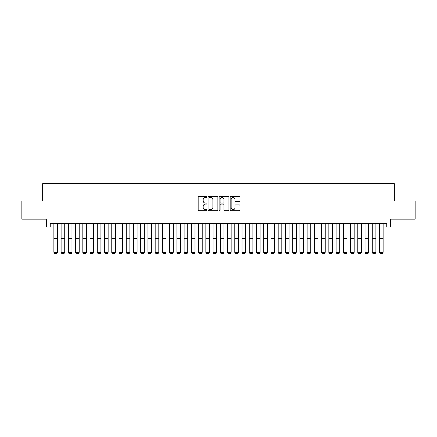 <?xml version="1.0" encoding="UTF-8"?>
<svg xmlns="http://www.w3.org/2000/svg" width="437" height="437" viewBox="0 0 437 437"><rect width="100%" height="100%" fill="white"/><g stroke="black" fill="none" stroke-linecap="round" stroke-linejoin="round"><path stroke-width="0.66" d="M206.919 196.972A0.497 0.497 0 0 0 206.422 196.475L198.879 196.475A0.71 0.71 0 0 0 198.169 197.185L198.169 209.968A0.71 0.71 0 0 0 198.879 210.678L206.422 210.678A0.497 0.497 0 0 0 206.919 210.181A0.497 0.497 0 0 0 206.422 209.684L205.45 209.684A2.272 2.272 0 0 1 203.178 207.411L203.178 206.346A2.272 2.272 0 0 1 205.45 204.074L206.422 204.074A0.497 0.497 0 0 0 206.919 203.576A0.497 0.497 0 0 0 206.422 203.079L205.45 203.079A2.272 2.272 0 0 1 203.178 200.807L203.178 199.742A2.272 2.272 0 0 1 205.45 197.469L206.422 197.469A0.497 0.497 0 0 0 206.919 196.972M239.257 201.479A0.71 0.71 0 0 0 239.968 200.769L239.968 197.185A0.71 0.71 0 0 0 239.257 196.475L230.878 196.475A0.71 0.71 0 0 0 230.168 197.185L230.168 209.968A0.71 0.71 0 0 0 230.878 210.678L239.257 210.678A0.71 0.71 0 0 0 239.968 209.968L239.968 205.636A0.71 0.71 0 0 0 239.257 204.926L235.674 204.926A0.71 0.71 0 0 0 234.964 205.636L234.964 207.783A1.901 1.901 0 0 1 233.063 209.684A1.901 1.901 0 0 1 231.162 207.783L231.162 199.37A1.901 1.901 0 0 1 233.063 197.469A1.901 1.901 0 0 1 234.964 199.37L234.964 200.769A0.71 0.71 0 0 0 235.674 201.479L239.257 201.479M50.255 227.093L50.255 223.476L386.745 223.476L386.745 227.093L390.367 227.093L390.367 219.134L415.15 219.134L415.15 201.042L394.343 201.042L394.343 183.677L42.657 183.677L42.657 201.042L21.85 201.042L21.85 219.134L46.633 219.134L46.633 227.093L53.871 227.093M217.877 197.185A0.71 0.71 0 0 0 217.167 196.475L208.788 196.475A0.71 0.71 0 0 0 208.078 197.185L208.078 209.968A0.71 0.71 0 0 0 208.788 210.678L217.167 210.678A0.71 0.71 0 0 0 217.877 209.968L217.877 197.185M219.833 196.475L228.212 196.475A0.71 0.71 0 0 1 228.922 197.185L228.922 209.968A0.71 0.71 0 0 1 228.212 210.678L224.629 210.678A0.71 0.71 0 0 1 223.919 209.968L223.919 204.784A0.71 0.71 0 0 0 223.203 204.074L220.827 204.074A0.71 0.71 0 0 0 220.117 204.784L220.117 210.181A0.497 0.497 0 0 1 219.62 210.678A0.497 0.497 0 0 1 219.123 210.181L219.123 197.185A0.71 0.71 0 0 1 219.833 196.475M57.487 227.093L61.109 227.093M64.725 227.093L68.341 227.093M71.963 227.093L75.579 227.093M79.201 227.093L82.817 227.093M86.433 227.093L90.055 227.093M93.671 227.093L97.287 227.093M100.909 227.093L104.525 227.093M108.147 227.093L111.763 227.093M115.379 227.093L119.001 227.093M122.617 227.093L126.233 227.093M129.855 227.093L133.471 227.093M137.092 227.093L140.709 227.093M144.325 227.093L147.946 227.093M151.563 227.093L155.179 227.093M158.8 227.093L162.417 227.093M166.038 227.093L169.654 227.093M173.27 227.093L176.892 227.093M180.508 227.093L184.124 227.093M187.746 227.093L191.362 227.093M194.984 227.093L198.6 227.093M202.216 227.093L205.838 227.093M209.454 227.093L213.07 227.093M216.692 227.093L220.308 227.093M223.93 227.093L227.546 227.093M231.162 227.093L234.784 227.093M238.4 227.093L242.016 227.093M245.638 227.093L249.254 227.093M252.876 227.093L256.492 227.093M260.108 227.093L263.73 227.093M267.346 227.093L270.962 227.093M274.583 227.093L278.2 227.093M281.821 227.093L285.437 227.093M289.054 227.093L292.675 227.093M296.291 227.093L299.908 227.093M303.529 227.093L307.145 227.093M310.767 227.093L314.383 227.093M317.999 227.093L321.621 227.093M325.237 227.093L328.853 227.093M332.475 227.093L336.091 227.093M339.713 227.093L343.329 227.093M346.945 227.093L350.567 227.093M354.183 227.093L357.799 227.093M361.421 227.093L365.037 227.093M368.659 227.093L372.275 227.093M375.891 227.093L379.513 227.093M383.129 227.093L386.745 227.093M209.569 197.469A0.497 0.497 0 0 0 209.072 197.966L209.072 209.186A0.497 0.497 0 0 0 209.569 209.684L210.596 209.684A2.272 2.272 0 0 0 212.868 207.411L212.868 199.742A2.272 2.272 0 0 0 210.596 197.469L209.569 197.469M223.919 199.403A1.901 1.901 0 0 0 222.018 197.502A1.901 1.901 0 0 0 220.117 199.403L220.117 202.369A0.71 0.71 0 0 0 220.827 203.079L223.203 203.079A0.71 0.71 0 0 0 223.919 202.369L223.919 199.403M57.487 223.476L57.487 252.422L56.947 253.323L54.412 253.274L56.947 253.323M54.412 253.323L53.871 252.296L57.487 252.296L56.947 253.274M53.871 223.476L53.871 252.296L54.412 253.274M61.109 252.422L61.65 253.323L61.109 252.296L64.725 252.296L64.184 253.323L61.65 253.274L64.184 253.323M68.341 252.422L68.888 253.323L68.341 252.296L71.963 252.296L71.422 253.323L68.888 253.274L71.422 253.323M75.579 252.422L76.125 253.323L75.579 252.296L79.201 252.296L78.655 253.323L76.125 253.274L78.655 253.323M82.817 252.422L83.358 253.323L82.817 252.296L86.433 252.296L85.892 253.323L83.358 253.274L85.892 253.323M64.725 223.476L64.725 252.296L64.184 253.274M61.109 223.476L61.109 252.296L61.65 253.274M71.963 223.476L71.963 252.296L71.422 253.274M68.341 223.476L68.341 252.296L68.888 253.274M79.201 223.476L79.201 252.296L78.655 253.274M75.579 223.476L75.579 252.296L76.125 253.274M86.433 223.476L86.433 252.296L85.892 253.274M82.817 223.476L82.817 252.296L83.358 253.274M90.055 252.422L90.596 253.323L90.055 252.296L93.671 252.296L93.13 253.323L90.596 253.274L93.13 253.323M93.671 223.476L93.671 252.296L93.13 253.274M90.055 223.476L90.055 252.296L90.596 253.274M97.287 252.422L97.833 253.323L97.287 252.296L100.909 252.296L100.368 253.323L97.833 253.274L100.368 253.323M100.909 223.476L100.909 252.296L100.368 253.274M97.287 223.476L97.287 252.296L97.833 253.274M104.525 252.422L105.071 253.323L104.525 252.296L108.147 252.296L107.6 253.323L105.071 253.274L107.6 253.323M108.147 223.476L108.147 252.296L107.6 253.274M104.525 223.476L104.525 252.296L105.071 253.274M111.763 252.422L112.304 253.323L111.763 252.296L115.379 252.296L114.838 253.323L112.304 253.274L114.838 253.323M115.379 223.476L115.379 252.296L114.838 253.274M111.763 223.476L111.763 252.296L112.304 253.274M119.001 252.422L119.541 253.323L119.001 252.296L122.617 252.296L122.076 253.323L119.541 253.274L122.076 253.323M122.617 223.476L122.617 252.296L122.076 253.274M119.001 223.476L119.001 252.296L119.541 253.274M126.233 252.422L126.779 253.323L126.233 252.296L129.855 252.296L129.308 253.323L126.779 253.274L129.308 253.323M129.855 223.476L129.855 252.296L129.308 253.274M126.233 223.476L126.233 252.296L126.779 253.274M133.471 252.422L134.017 253.323L133.471 252.296L137.092 252.296L136.546 253.323L134.017 253.274L136.546 253.323M137.092 223.476L137.092 252.296L136.546 253.274M133.471 223.476L133.471 252.296L134.017 253.274M140.709 252.422L141.249 253.323L140.709 252.296L144.325 252.296L143.784 253.323L141.249 253.274L143.784 253.323M144.325 223.476L144.325 252.296L143.784 253.274M140.709 223.476L140.709 252.296L141.249 253.274M147.946 252.422L148.487 253.323L147.946 252.296L151.563 252.296L151.022 253.323L148.487 253.274L151.022 253.323M151.563 223.476L151.563 252.296L151.022 253.274M147.946 223.476L147.946 252.296L148.487 253.274M155.179 252.422L155.725 253.323L155.179 252.296L158.8 252.296L158.254 253.323L155.725 253.274L158.254 253.323M158.8 223.476L158.8 252.296L158.254 253.274M155.179 223.476L155.179 252.296L155.725 253.274M162.417 252.422L162.963 253.323L162.417 252.296L166.038 252.296L165.492 253.323L162.963 253.274L165.492 253.323M166.038 223.476L166.038 252.296L165.492 253.274M162.417 223.476L162.417 252.296L162.963 253.274M169.654 252.422L170.195 253.323L169.654 252.296L173.27 252.296L172.73 253.323L170.195 253.274L172.73 253.323M173.27 223.476L173.27 252.296L172.73 253.274M169.654 223.476L169.654 252.296L170.195 253.274M176.892 252.422L177.433 253.323L176.892 252.296L180.508 252.296L179.968 253.323L177.433 253.274L179.968 253.323M180.508 223.476L180.508 252.296L179.968 253.274M176.892 223.476L176.892 252.296L177.433 253.274M184.124 252.422L184.671 253.323L184.124 252.296L187.746 252.296L187.2 253.323L184.671 253.274L187.2 253.323M187.746 223.476L187.746 252.296L187.2 253.274M184.124 223.476L184.124 252.296L184.671 253.274M191.362 252.422L191.909 253.323L191.362 252.296L194.984 252.296L194.438 253.323L191.909 253.274L194.438 253.323M194.984 223.476L194.984 252.296L194.438 253.274M191.362 223.476L191.362 252.296L191.909 253.274M198.6 252.422L199.141 253.323L198.6 252.296L202.216 252.296L201.675 253.323L199.141 253.274L201.675 253.323M202.216 223.476L202.216 252.296L201.675 253.274M198.6 223.476L198.6 252.296L199.141 253.274M205.838 252.422L206.379 253.323L205.838 252.296L209.454 252.296L208.913 253.323L206.379 253.274L208.913 253.323M209.454 223.476L209.454 252.296L208.913 253.274M205.838 223.476L205.838 252.296L206.379 253.274M213.07 252.422L213.617 253.323L213.07 252.296L216.692 252.296L216.146 253.323L213.617 253.274L216.146 253.323M216.692 223.476L216.692 252.296L216.146 253.274M213.07 223.476L213.07 252.296L213.617 253.274M220.308 252.422L220.854 253.323L220.308 252.296L223.93 252.296L223.383 253.323L220.854 253.274L223.383 253.323M223.93 223.476L223.93 252.296L223.383 253.274M220.308 223.476L220.308 252.296L220.854 253.274M227.546 252.422L228.087 253.323L227.546 252.296L231.162 252.296L230.621 253.323L228.087 253.274L230.621 253.323M231.162 223.476L231.162 252.296L230.621 253.274M227.546 223.476L227.546 252.296L228.087 253.274M234.784 252.422L235.325 253.323L234.784 252.296L238.4 252.296L237.859 253.323L235.325 253.274L237.859 253.323M238.4 223.476L238.4 252.296L237.859 253.274M234.784 223.476L234.784 252.296L235.325 253.274M242.016 252.422L242.562 253.323L242.016 252.296L245.638 252.296L245.091 253.323L242.562 253.274L245.091 253.323M245.638 223.476L245.638 252.296L245.091 253.274M242.016 223.476L242.016 252.296L242.562 253.274M249.254 252.422L249.8 253.323L249.254 252.296L252.876 252.296L252.329 253.323L249.8 253.274L252.329 253.323M252.876 223.476L252.876 252.296L252.329 253.274M249.254 223.476L249.254 252.296L249.8 253.274M256.492 252.422L257.032 253.323L256.492 252.296L260.108 252.296L259.567 253.323L257.032 253.274L259.567 253.323M260.108 223.476L260.108 252.296L259.567 253.274M256.492 223.476L256.492 252.296L257.032 253.274M263.73 252.422L264.27 253.323L263.73 252.296L267.346 252.296L266.805 253.323L264.27 253.274L266.805 253.323M267.346 223.476L267.346 252.296L266.805 253.274M263.73 223.476L263.73 252.296L264.27 253.274M270.962 252.422L271.508 253.323L270.962 252.296L274.583 252.296L274.037 253.323L271.508 253.274L274.037 253.323M274.583 223.476L274.583 252.296L274.037 253.274M270.962 223.476L270.962 252.296L271.508 253.274M278.2 252.422L278.746 253.323L278.2 252.296L281.821 252.296L281.275 253.323L278.746 253.274L281.275 253.323M281.821 223.476L281.821 252.296L281.275 253.274M278.2 223.476L278.2 252.296L278.746 253.274M285.437 252.422L285.978 253.323L285.437 252.296L289.054 252.296L288.513 253.323L285.978 253.274L288.513 253.323M289.054 223.476L289.054 252.296L288.513 253.274M285.437 223.476L285.437 252.296L285.978 253.274M292.675 252.422L293.216 253.323L292.675 252.296L296.291 252.296L295.751 253.323L293.216 253.274L295.751 253.323M296.291 223.476L296.291 252.296L295.751 253.274M292.675 223.476L292.675 252.296L293.216 253.274M299.908 252.422L300.454 253.323L299.908 252.296L303.529 252.296L302.983 253.323L300.454 253.274L302.983 253.323M303.529 223.476L303.529 252.296L302.983 253.274M299.908 223.476L299.908 252.296L300.454 253.274M307.145 252.422L307.692 253.323L307.145 252.296L310.767 252.296L310.221 253.323L307.692 253.274L310.221 253.323M310.767 223.476L310.767 252.296L310.221 253.274M307.145 223.476L307.145 252.296L307.692 253.274M314.383 252.422L314.924 253.323L314.383 252.296L317.999 252.296L317.459 253.323L314.924 253.274L317.459 253.323M317.999 223.476L317.999 252.296L317.459 253.274M314.383 223.476L314.383 252.296L314.924 253.274M321.621 252.422L322.162 253.323L321.621 252.296L325.237 252.296L324.696 253.323L322.162 253.274L324.696 253.323M325.237 223.476L325.237 252.296L324.696 253.274M321.621 223.476L321.621 252.296L322.162 253.274M328.853 252.422L329.4 253.323L328.853 252.296L332.475 252.296L331.929 253.323L329.4 253.274L331.929 253.323M332.475 223.476L332.475 252.296L331.929 253.274M328.853 223.476L328.853 252.296L329.4 253.274M336.091 252.422L336.632 253.323L336.091 252.296L339.713 252.296L339.167 253.323L336.632 253.274L339.167 253.323M339.713 223.476L339.713 252.296L339.167 253.274M336.091 223.476L336.091 252.296L336.632 253.274M343.329 252.422L343.87 253.323L343.329 252.296L346.945 252.296L346.404 253.323L343.87 253.274L346.404 253.323M346.945 223.476L346.945 252.296L346.404 253.274M343.329 223.476L343.329 252.296L343.87 253.274M350.567 252.422L351.108 253.323L350.567 252.296L354.183 252.296L353.642 253.323L351.108 253.274L353.642 253.323M354.183 223.476L354.183 252.296L353.642 253.274M350.567 223.476L350.567 252.296L351.108 253.274M357.799 252.422L358.345 253.323L357.799 252.296L361.421 252.296L360.875 253.323L358.345 253.274L360.875 253.323M361.421 223.476L361.421 252.296L360.875 253.274M357.799 223.476L357.799 252.296L358.345 253.274M365.037 252.422L365.578 253.323L365.037 252.296L368.659 252.296L368.112 253.323L365.578 253.274L368.112 253.323M368.659 223.476L368.659 252.296L368.112 253.274M365.037 223.476L365.037 252.296L365.578 253.274M372.275 252.422L372.816 253.323L372.275 252.296L375.891 252.296L375.35 253.323L372.816 253.274L375.35 253.323M375.891 223.476L375.891 252.296L375.35 253.274M372.275 223.476L372.275 252.296L372.816 253.274M379.513 252.422L380.053 253.323L379.513 252.296L383.129 252.296L382.588 253.323L380.053 253.274L382.588 253.323M383.129 223.476L383.129 252.296L382.588 253.274M379.513 223.476L379.513 252.296L380.053 253.274M57.487 236.985L53.871 236.985M57.487 238.356L53.871 238.356M64.725 236.985L61.109 236.985M64.725 238.356L61.109 238.356M71.963 236.985L68.341 236.985M71.963 238.356L68.341 238.356M79.201 236.985L75.579 236.985M79.201 238.356L75.579 238.356M86.433 236.985L82.817 236.985M86.433 238.356L82.817 238.356M93.671 236.985L90.055 236.985M93.671 238.356L90.055 238.356M100.909 236.985L97.287 236.985M100.909 238.356L97.287 238.356M108.147 236.985L104.525 236.985M108.147 238.356L104.525 238.356M115.379 236.985L111.763 236.985M115.379 238.356L111.763 238.356M122.617 236.985L119.001 236.985M122.617 238.356L119.001 238.356M129.855 236.985L126.233 236.985M129.855 238.356L126.233 238.356M137.092 236.985L133.471 236.985M137.092 238.356L133.471 238.356M144.325 236.985L140.709 236.985M144.325 238.356L140.709 238.356M151.563 236.985L147.946 236.985M151.563 238.356L147.946 238.356M158.8 236.985L155.179 236.985M158.8 238.356L155.179 238.356M166.038 236.985L162.417 236.985M166.038 238.356L162.417 238.356M173.27 236.985L169.654 236.985M173.27 238.356L169.654 238.356M180.508 236.985L176.892 236.985M180.508 238.356L176.892 238.356M187.746 236.985L184.124 236.985M187.746 238.356L184.124 238.356M194.984 236.985L191.362 236.985M194.984 238.356L191.362 238.356M202.216 236.985L198.6 236.985M202.216 238.356L198.6 238.356M209.454 236.985L205.838 236.985M209.454 238.356L205.838 238.356M216.692 236.985L213.07 236.985M216.692 238.356L213.07 238.356M223.93 236.985L220.308 236.985M223.93 238.356L220.308 238.356M231.162 236.985L227.546 236.985M231.162 238.356L227.546 238.356M238.4 236.985L234.784 236.985M238.4 238.356L234.784 238.356M245.638 236.985L242.016 236.985M245.638 238.356L242.016 238.356M252.876 236.985L249.254 236.985M252.876 238.356L249.254 238.356M260.108 236.985L256.492 236.985M260.108 238.356L256.492 238.356M267.346 236.985L263.73 236.985M267.346 238.356L263.73 238.356M274.583 236.985L270.962 236.985M274.583 238.356L270.962 238.356M281.821 236.985L278.2 236.985M281.821 238.356L278.2 238.356M289.054 236.985L285.437 236.985M289.054 238.356L285.437 238.356M296.291 236.985L292.675 236.985M296.291 238.356L292.675 238.356M303.529 236.985L299.908 236.985M303.529 238.356L299.908 238.356M310.767 236.985L307.145 236.985M310.767 238.356L307.145 238.356M317.999 236.985L314.383 236.985M317.999 238.356L314.383 238.356M325.237 236.985L321.621 236.985M325.237 238.356L321.621 238.356M332.475 236.985L328.853 236.985M332.475 238.356L328.853 238.356M339.713 236.985L336.091 236.985M339.713 238.356L336.091 238.356M346.945 236.985L343.329 236.985M346.945 238.356L343.329 238.356M354.183 236.985L350.567 236.985M354.183 238.356L350.567 238.356M361.421 236.985L357.799 236.985M361.421 238.356L357.799 238.356M368.659 236.985L365.037 236.985M368.659 238.356L365.037 238.356M375.891 236.985L372.275 236.985M375.891 238.356L372.275 238.356M383.129 236.985L379.513 236.985M383.129 238.356L379.513 238.356"/></g></svg>

